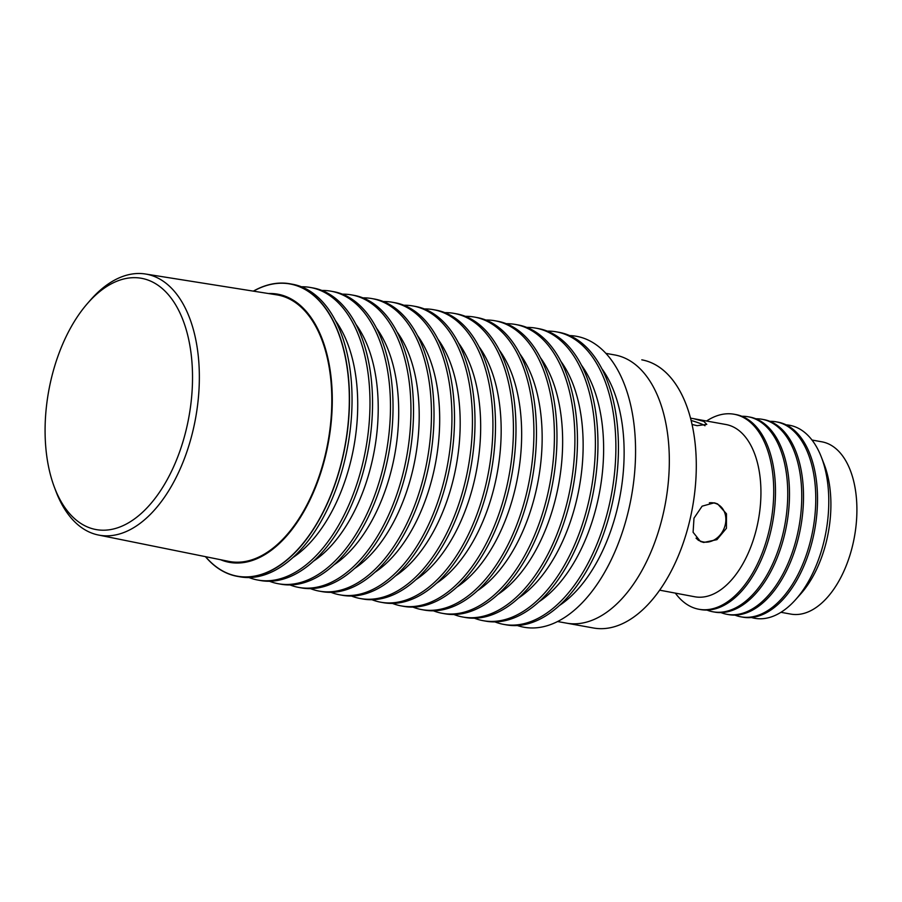 <?xml version="1.0" encoding="UTF-8"?>
<svg xmlns="http://www.w3.org/2000/svg" width="902" height="902" viewBox="0 0 902 902"><rect width="100%" height="100%" fill="white"/><g stroke="black" fill="none" stroke-linecap="round" stroke-linejoin="round"><path stroke-width="1.35" d="M696.051 538.144A20.318 16.676 114.6 0 0 700.053 540.918A20.318 16.676 114.6 0 0 703.357 541.955A20.318 16.676 114.6 0 0 724.464 527.444A20.318 16.676 114.6 0 0 716.977 503.981A20.318 16.676 114.6 0 0 713.662 502.944A20.318 16.676 114.6 0 0 709.378 502.82M704.992 425.755A20.318 2.39 14.8 0 0 691.146 420.467M811.992 440.029L821.902 441.822A87.528 48.877 100.2 0 1 851.781 548.766A87.528 48.877 100.2 0 1 790.828 614.093L780.918 612.3M786.161 424.853A98.07 54.763 100.2 0 1 797.03 427.627A98.07 54.763 100.2 0 1 821.305 456.964A98.07 54.763 100.2 0 1 823.03 545.101A98.07 54.763 100.2 0 1 795.564 599.695A98.07 54.763 100.2 0 1 751.411 617.498M821.305 456.964L824.101 464.147A89.174 49.802 100.2 0 1 825.68 544.289A89.174 49.802 100.2 0 1 800.694 593.944L795.564 599.695M605.907 353.358L614.848 354.971A136.247 76.084 100.2 0 1 661.346 521.446A136.247 76.084 100.2 0 1 566.479 623.135L593.448 627.995A136.247 76.084 -79.8 0 0 690.594 516.925A136.247 76.084 -79.8 0 0 652.191 363.111A136.247 76.084 -79.8 0 0 641.807 359.842A136.247 76.084 100.2 0 1 688.316 526.306A136.247 76.084 100.2 0 1 593.448 627.995L557.537 621.523M659.633 590.167L694.856 596.786A87.528 48.877 -79.8 0 0 757.274 525.426A87.528 48.877 -79.8 0 0 732.593 426.612A87.528 48.877 -79.8 0 0 725.93 424.515L693.807 418.72L703.864 421.437L706.773 424.402L697.099 425.676L692.082 424.459M690.549 418.167L693.807 418.72M714.181 502.831L717.597 503.914L726.471 513.79L726.437 528.279L716.932 539.655L703.707 542.463L700.403 541.437L693.097 532.27L693.988 518.176L702.117 506.169L714.181 502.831M715.681 503.192L716.594 503.812M706.537 421.02A99.085 55.338 100.2 0 1 734.115 414.243A99.085 55.338 100.2 0 1 741.658 416.623A99.085 55.338 100.2 0 1 767.929 535.314A99.085 55.338 100.2 0 1 698.937 609.267A99.085 55.338 100.2 0 1 691.394 606.888A99.085 55.338 100.2 0 1 675.463 593.279M698.937 609.267L700.685 609.583A99.085 55.338 -79.8 0 0 769.688 535.63A99.085 55.338 -79.8 0 0 743.406 416.938A99.085 55.338 -79.8 0 0 735.863 414.559L734.115 414.243M741.884 416.284A99.085 55.338 100.2 0 1 748.119 416.769A99.085 55.338 100.2 0 1 755.673 419.148A99.085 55.338 100.2 0 1 781.944 537.84A99.085 55.338 100.2 0 1 712.952 611.793A99.085 55.338 100.2 0 1 706.931 610.068M712.952 611.793L714.7 612.108A99.085 55.338 -79.8 0 0 783.691 538.156A99.085 55.338 -79.8 0 0 757.421 419.464A99.085 55.338 -79.8 0 0 749.878 417.085L748.119 416.769M755.887 418.81A99.085 55.338 100.2 0 1 762.134 419.295A99.085 55.338 100.2 0 1 769.677 421.674A99.085 55.338 100.2 0 1 795.959 540.366A99.085 55.338 100.2 0 1 726.956 614.318A99.085 55.338 100.2 0 1 720.946 612.593M726.956 614.318L728.715 614.634A99.085 55.338 -79.8 0 0 797.706 540.681A99.085 55.338 -79.8 0 0 771.436 421.989A99.085 55.338 -79.8 0 0 763.881 419.61L762.134 419.295M769.902 421.335A99.085 55.338 100.2 0 1 776.148 421.82A99.085 55.338 100.2 0 1 783.691 424.199A99.085 55.338 100.2 0 1 809.962 542.891A99.085 55.338 100.2 0 1 740.97 616.844A99.085 55.338 100.2 0 1 734.95 615.119M740.97 616.844L742.718 617.16A99.085 55.338 -79.8 0 0 811.721 543.207A99.085 55.338 -79.8 0 0 785.439 424.515A99.085 55.338 -79.8 0 0 777.896 422.136L776.148 421.82M699.467 540.648L698.61 540.433M268.525 293.533A136.247 76.084 100.2 0 1 324.314 460.651A136.247 76.084 100.2 0 1 220.516 559.702M205.6 556.692A148.458 82.905 -79.8 0 0 225.94 572.601A148.458 82.905 -79.8 0 0 340.629 465.353A148.458 82.905 -79.8 0 0 301.257 287.524A148.458 82.905 -79.8 0 0 253.496 291.154M253.338 291.132A148.627 82.995 100.2 0 1 290.049 283.803A148.627 82.995 100.2 0 1 301.369 287.377A148.627 82.995 100.2 0 1 340.787 465.409A148.627 82.995 100.2 0 1 237.282 576.344A148.627 82.995 100.2 0 1 225.962 572.77A148.627 82.995 100.2 0 1 205.442 556.658M290.049 283.803L292.609 284.265A148.627 82.995 100.2 0 1 303.929 287.839A148.627 82.995 100.2 0 1 343.346 465.872A148.627 82.995 100.2 0 1 239.853 576.806L237.282 576.344M301.415 286.768A148.627 82.995 100.2 0 1 310.536 287.501A148.627 82.995 100.2 0 1 321.867 291.075A148.627 82.995 100.2 0 1 363.765 458.87A148.627 82.995 100.2 0 1 257.78 580.042A148.627 82.995 100.2 0 1 248.975 577.539M310.536 287.501L313.107 287.964A148.627 82.995 100.2 0 1 324.427 291.538A148.627 82.995 100.2 0 1 366.325 459.332A148.627 82.995 100.2 0 1 260.34 580.505L257.78 580.042M335.544 320.796A136.247 76.084 100.2 0 1 353.922 446.355A136.247 76.084 100.2 0 1 292.846 557.583M321.913 290.467A148.627 82.995 100.2 0 1 331.034 291.199A148.627 82.995 100.2 0 1 342.354 294.774A148.627 82.995 100.2 0 1 384.252 462.568A148.627 82.995 100.2 0 1 278.267 583.729A148.627 82.995 100.2 0 1 269.461 581.238M331.034 291.199L333.593 291.662A148.627 82.995 100.2 0 1 344.914 295.236A148.627 82.995 100.2 0 1 386.811 463.03A148.627 82.995 100.2 0 1 280.838 584.192L278.267 583.729M356.042 324.495A136.247 76.084 100.2 0 1 374.42 450.053A136.247 76.084 100.2 0 1 313.332 561.281M342.399 294.165A148.627 82.995 100.2 0 1 351.521 294.898A148.627 82.995 100.2 0 1 362.852 298.461A148.627 82.995 100.2 0 1 404.739 466.255A148.627 82.995 100.2 0 1 298.765 587.428A148.627 82.995 100.2 0 1 289.959 584.924M351.521 294.898L354.091 295.36A148.627 82.995 100.2 0 1 365.411 298.923A148.627 82.995 100.2 0 1 407.309 466.717A148.627 82.995 100.2 0 1 301.324 587.89L298.765 587.428M376.529 328.193A136.247 76.084 100.2 0 1 394.907 453.751A136.247 76.084 100.2 0 1 333.83 564.968M362.897 297.863A148.627 82.995 100.2 0 1 372.019 298.596A148.627 82.995 100.2 0 1 383.339 302.159A148.627 82.995 100.2 0 1 425.237 469.953A148.627 82.995 100.2 0 1 319.252 591.126A148.627 82.995 100.2 0 1 310.446 588.623M372.019 298.596L374.578 299.058A148.627 82.995 100.2 0 1 385.898 302.621A148.627 82.995 100.2 0 1 427.796 470.416A148.627 82.995 100.2 0 1 321.811 591.588L319.252 591.126M397.027 331.88A136.247 76.084 100.2 0 1 415.405 457.438A136.247 76.084 100.2 0 1 354.317 568.666M383.384 301.55A148.627 82.995 100.2 0 1 392.505 302.283A148.627 82.995 100.2 0 1 403.825 305.857A148.627 82.995 100.2 0 1 445.723 473.651A148.627 82.995 100.2 0 1 339.75 594.824A148.627 82.995 100.2 0 1 330.944 592.321M392.505 302.283L395.076 302.745A148.627 82.995 100.2 0 1 406.396 306.319A148.627 82.995 100.2 0 1 448.294 474.114A148.627 82.995 100.2 0 1 342.309 595.286L339.75 594.824M417.513 335.578A136.247 76.084 100.2 0 1 435.892 461.136A136.247 76.084 100.2 0 1 374.815 572.364M403.882 305.248A148.627 82.995 100.2 0 1 413.003 305.981A148.627 82.995 100.2 0 1 424.323 309.555A148.627 82.995 100.2 0 1 466.221 477.35A148.627 82.995 100.2 0 1 360.236 598.522A148.627 82.995 100.2 0 1 351.43 596.019M413.003 305.981L415.563 306.443A148.627 82.995 100.2 0 1 426.883 310.017A148.627 82.995 100.2 0 1 468.781 477.812A148.627 82.995 100.2 0 1 362.796 598.984L360.236 598.522M438.011 339.276A136.247 76.084 100.2 0 1 456.389 464.834A136.247 76.084 100.2 0 1 395.302 576.062M424.368 308.946A148.627 82.995 100.2 0 1 433.49 309.679A148.627 82.995 100.2 0 1 444.81 313.253A148.627 82.995 100.2 0 1 486.708 481.048A148.627 82.995 100.2 0 1 380.734 602.209A148.627 82.995 100.2 0 1 371.928 599.717M433.49 309.679L436.049 310.141A148.627 82.995 100.2 0 1 447.381 313.716A148.627 82.995 100.2 0 1 489.279 481.51A148.627 82.995 100.2 0 1 383.294 602.671L380.734 602.209M458.498 342.974A136.247 76.084 100.2 0 1 476.876 468.533A136.247 76.084 100.2 0 1 415.799 579.76M444.855 312.644A148.627 82.995 100.2 0 1 453.988 313.377A148.627 82.995 100.2 0 1 465.308 316.94A148.627 82.995 100.2 0 1 507.206 484.735A148.627 82.995 100.2 0 1 401.221 605.907A148.627 82.995 100.2 0 1 392.415 603.404M453.988 313.377L456.547 313.84A148.627 82.995 100.2 0 1 467.867 317.403A148.627 82.995 100.2 0 1 509.765 485.197A148.627 82.995 100.2 0 1 403.78 606.369L401.221 605.907M478.996 346.672A136.247 76.084 100.2 0 1 497.374 472.231A136.247 76.084 100.2 0 1 436.286 583.447M465.353 316.343A148.627 82.995 100.2 0 1 474.475 317.076A148.627 82.995 100.2 0 1 485.795 320.638A148.627 82.995 100.2 0 1 527.693 488.433A148.627 82.995 100.2 0 1 421.719 609.605A148.627 82.995 100.2 0 1 412.913 607.102M474.475 317.076L477.034 317.538A148.627 82.995 100.2 0 1 488.365 321.101A148.627 82.995 100.2 0 1 530.252 488.895A148.627 82.995 100.2 0 1 424.278 610.068L421.719 609.605M499.482 350.359A136.247 76.084 100.2 0 1 517.861 475.918A136.247 76.084 100.2 0 1 456.784 587.146M485.84 320.03A148.627 82.995 100.2 0 1 494.972 320.762A148.627 82.995 100.2 0 1 506.293 324.337A148.627 82.995 100.2 0 1 548.19 492.131A148.627 82.995 100.2 0 1 442.205 613.304A148.627 82.995 100.2 0 1 433.4 610.801M494.972 320.762L497.532 321.225A148.627 82.995 100.2 0 1 508.852 324.799A148.627 82.995 100.2 0 1 550.75 492.593A148.627 82.995 100.2 0 1 444.765 613.766L442.205 613.304M519.98 354.058A136.247 76.084 100.2 0 1 538.359 479.616A136.247 76.084 100.2 0 1 477.271 590.844M506.338 323.728A148.627 82.995 100.2 0 1 515.459 324.461A148.627 82.995 100.2 0 1 526.779 328.035A148.627 82.995 100.2 0 1 568.677 495.829A148.627 82.995 100.2 0 1 462.703 617.002A148.627 82.995 100.2 0 1 453.898 614.499M515.459 324.461L518.019 324.923A148.627 82.995 100.2 0 1 529.339 328.497A148.627 82.995 100.2 0 1 571.237 496.292A148.627 82.995 100.2 0 1 465.263 617.464L462.703 617.002M540.467 357.756A136.247 76.084 100.2 0 1 558.845 483.314A136.247 76.084 100.2 0 1 497.757 594.542M526.824 327.426A148.627 82.995 100.2 0 1 535.957 328.159A148.627 82.995 100.2 0 1 547.277 331.733A148.627 82.995 100.2 0 1 589.175 499.528A148.627 82.995 100.2 0 1 483.19 620.689A148.627 82.995 100.2 0 1 474.384 618.197M535.957 328.159L538.517 328.621A148.627 82.995 100.2 0 1 549.837 332.195A148.627 82.995 100.2 0 1 591.735 499.99A148.627 82.995 100.2 0 1 485.75 621.151L483.19 620.689M560.965 361.454A136.247 76.084 100.2 0 1 579.343 487.012A136.247 76.084 100.2 0 1 518.255 598.24M547.322 331.124A148.627 82.995 100.2 0 1 556.444 331.857A148.627 82.995 100.2 0 1 567.764 335.42A148.627 82.995 100.2 0 1 609.662 503.215A148.627 82.995 100.2 0 1 503.688 624.387A148.627 82.995 100.2 0 1 494.882 621.884M556.444 331.857L559.003 332.319A148.627 82.995 100.2 0 1 570.323 335.882A148.627 82.995 100.2 0 1 612.221 503.677A148.627 82.995 100.2 0 1 506.248 624.849L503.688 624.387M581.452 365.152A136.247 76.084 100.2 0 1 599.83 490.711A136.247 76.084 100.2 0 1 538.742 601.927M601.95 368.839A136.247 76.084 100.2 0 1 620.328 494.397A136.247 76.084 100.2 0 1 559.24 605.625M517.353 625.514A147.815 82.544 -79.8 0 0 627.995 512.652A147.815 82.544 -79.8 0 0 587.709 339.84A147.815 82.544 -79.8 0 0 569.647 335.578M54.233 486.809L55.698 490.733A132.617 74.065 -79.8 0 0 98.386 535.01A132.617 74.065 -79.8 0 0 191.585 436.196A132.617 74.065 -79.8 0 0 145.459 274.005A132.617 74.065 -79.8 0 0 89.997 300.58L87.246 303.748A127.667 71.292 -79.8 0 0 52.575 373.597A127.667 71.292 -79.8 0 0 54.233 486.809A127.667 71.292 -79.8 0 0 120.609 526.7A127.667 71.292 -79.8 0 0 185.045 434.302A127.667 71.292 -79.8 0 0 171.267 298.303A127.667 71.292 -79.8 0 0 87.246 303.748M98.386 535.01L228.713 561.36A135.413 75.621 -79.8 0 0 323.886 460.46A135.413 75.621 -79.8 0 0 276.779 294.853L145.459 274.005M714.666 502.921L716.977 503.981M697.923 539.937L700.053 540.918"/></g></svg>
